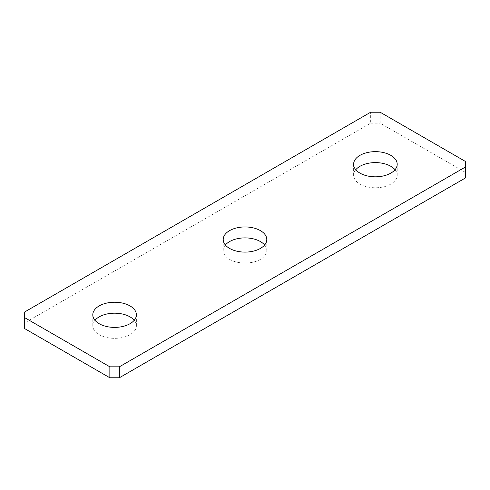 <?xml version="1.0" encoding="UTF-8"?>
<svg xmlns="http://www.w3.org/2000/svg" width="490" height="490" viewBox="0 0 490 490"><rect width="100%" height="100%" fill="white"/><g stroke="black" fill="none" stroke-linecap="round" stroke-linejoin="round"><path stroke-width="0.37" stroke-dasharray="2.45 1.84" d="M94.974 320.288A21.793 12.581 0 0 0 92.8 325.764A21.793 12.581 0 0 0 108.462 337.837A21.793 12.581 0 0 0 136.392 325.764A21.793 12.581 0 0 0 134.217 320.288M24.5 312.075L24.5 323.026L370.661 123.174L370.661 112.222M24.5 323.026L24.5 328.502M465.5 177.925L465.5 161.498M465.5 172.449L380.148 123.174L380.148 112.222M370.661 123.174L380.148 123.174M355.783 169.712A21.793 12.581 0 0 0 353.609 175.187A21.793 12.581 0 0 0 369.27 187.26A21.793 12.581 0 0 0 397.2 175.187A21.793 12.581 0 0 0 395.026 169.712M225.376 245A21.793 12.581 0 0 0 223.207 250.476A21.793 12.581 0 0 0 238.863 262.548A21.793 12.581 0 0 0 266.793 250.476A21.793 12.581 0 0 0 264.625 245M92.8 325.764L92.8 314.813M136.392 325.764L136.392 314.813M353.609 175.187L353.609 164.236M397.2 175.187L397.2 164.236M223.207 250.476L223.207 239.524M266.793 250.476L266.793 239.524"/><path stroke-width="0.73" d="M120.73 302.74A21.793 12.581 0 0 0 92.8 314.813A21.793 12.581 0 0 0 108.462 326.885A21.793 12.581 0 0 0 136.392 314.813A21.793 12.581 0 0 0 120.73 302.74M134.217 320.288A21.793 12.581 0 0 0 120.73 313.692A21.793 12.581 0 0 0 94.974 320.288M370.661 112.222L24.5 312.075L24.5 317.551L109.852 366.826L119.34 366.826L465.5 166.974L465.5 161.498L380.148 112.222L370.661 112.222M238.863 251.597A21.793 12.581 0 0 0 266.793 239.524A21.793 12.581 0 0 0 251.137 227.452A21.793 12.581 0 0 0 223.207 239.524A21.793 12.581 0 0 0 238.863 251.597M369.27 176.308A21.793 12.581 0 0 0 397.2 164.236A21.793 12.581 0 0 0 381.538 152.163A21.793 12.581 0 0 0 353.609 164.236A21.793 12.581 0 0 0 369.27 176.308M119.34 366.826L119.34 377.778L109.852 377.778L24.5 328.502L24.5 317.551M109.852 377.778L109.852 366.826M119.34 377.778L465.5 177.925L465.5 166.974M395.026 169.712A21.793 12.581 0 0 0 381.538 163.115A21.793 12.581 0 0 0 355.783 169.712M264.625 245A21.793 12.581 0 0 0 251.137 238.403A21.793 12.581 0 0 0 225.376 245"/></g></svg>
